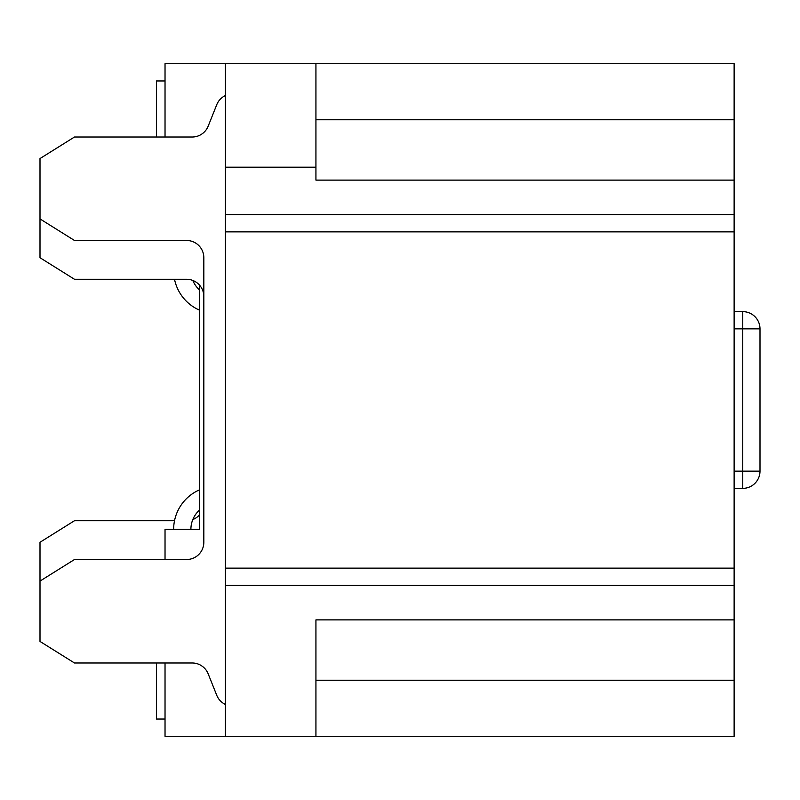 <?xml version="1.0" encoding="UTF-8"?>
<svg xmlns="http://www.w3.org/2000/svg" width="800" height="800" viewBox="0 0 800 800"><rect width="100%" height="100%" fill="white"/><g stroke="black" fill="none" stroke-linecap="round" stroke-linejoin="round"><path stroke-width="1.2" d="M174.52 520.72L74.49 520.72L40 542.28L40 581.08L74.49 559.52L186.59 559.52A17.25 17.25 0 0 0 203.83 542.28L203.83 257.72A17.25 17.25 0 0 0 186.59 240.48L74.49 240.48L40 218.92L40 257.72L74.49 279.28L186.59 279.28A17.25 17.25 0 0 1 203.83 296.53M40 581.08L40 641.44L74.49 662.99L192.16 662.99A17.25 17.25 0 0 1 208.17 673.83L216.74 695.27A17.25 17.25 0 0 0 225.39 704.46M40 218.92L40 158.56L74.49 137.01L192.16 137.01A17.25 17.25 0 0 0 208.17 126.17L216.74 104.73A17.25 17.25 0 0 1 225.39 95.54M156.41 719.04L156.41 662.99L156.41 719.04L156.41 662.99L156.41 719.04L156.41 662.99L156.41 719.04L156.41 662.99L156.41 719.04L156.41 662.99L156.41 719.04L156.41 662.99L156.41 719.04L156.41 662.99L156.41 719.04L156.41 662.99L156.41 719.04L156.41 662.99L156.41 719.04L156.41 662.99L156.41 719.04L156.41 662.99L156.41 719.04L156.41 662.99L156.41 719.04L156.41 662.99L156.41 719.04L156.41 662.99L156.41 719.04L156.41 662.99L156.41 719.04L156.41 662.99L156.41 719.04L156.41 662.99L156.41 719.04L156.41 662.99L156.41 719.04L156.41 662.99L156.41 719.04L156.41 662.99L156.41 719.04L156.41 662.99L156.41 719.04L156.41 662.99L156.41 719.04L156.41 662.99L156.41 719.04L156.41 662.99L156.41 719.04L156.41 662.99L156.41 719.04L165.03 719.04M734.13 311.62L742.75 311.62A17.25 17.25 0 0 1 760 328.86L760 471.14A17.25 17.25 0 0 1 742.75 488.38L734.13 488.38M225.39 585.39L225.39 568.14L734.13 568.14L734.13 585.39L225.39 585.39L225.39 736.29L734.13 736.29L734.13 680.24L315.93 680.24M225.39 736.29L165.03 736.29L165.03 662.99M199.52 285.12L199.52 529.34L190.9 529.34A25.87 25.87 0 0 1 199.52 510.06M199.52 529.34L165.03 529.34L165.03 559.52M734.13 119.76L734.13 63.71L315.93 63.71L315.93 167.19L225.39 167.19L225.39 214.61L734.13 214.61L734.13 119.76L315.93 119.76M165.03 137.01L165.03 63.71L315.93 63.71M225.39 63.71L225.39 167.19M174.52 279.28A43.11 43.11 0 0 0 199.52 310.17M156.41 137.01L156.41 80.96L165.03 80.96M315.93 736.29L315.93 619.88L734.13 619.88L734.13 585.39M192.82 280.45A25.87 25.87 0 0 0 199.52 289.94M734.13 568.14L734.13 214.61M734.13 680.24L734.13 619.88M315.93 167.19L315.93 180.12L734.13 180.12M734.13 231.86L225.39 231.86L225.39 568.14M225.39 231.86L225.39 214.61M173.65 529.34A43.11 43.11 0 0 1 199.52 489.83M199.52 514.88A17.25 17.25 0 0 1 192.82 519.55M742.75 488.38L742.75 471.14L734.13 471.14M734.13 328.86L742.75 328.86L742.75 471.14L760 471.14M742.75 311.62L742.75 328.86L760 328.86"/></g></svg>
